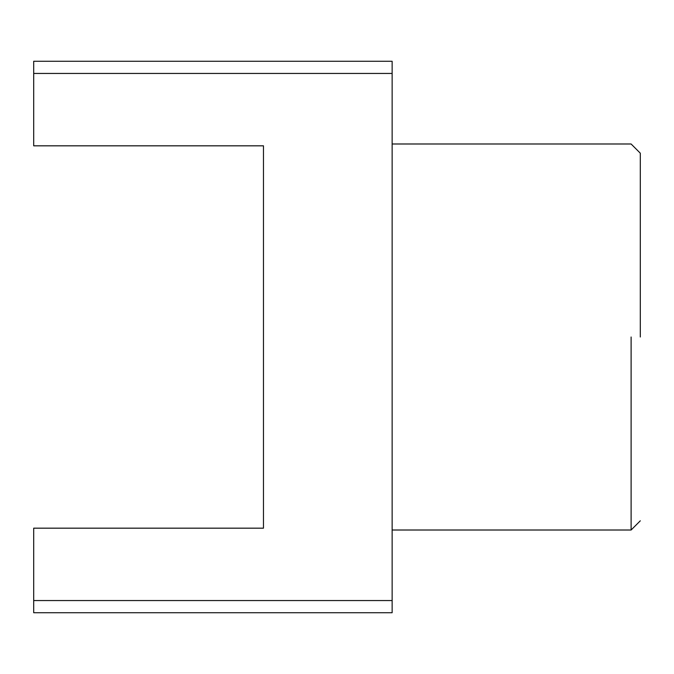 <?xml version="1.0" encoding="UTF-8"?>
<svg xmlns="http://www.w3.org/2000/svg" width="674" height="674" viewBox="0 0 674 674"><rect width="100%" height="100%" fill="white"/><g stroke="black" fill="none" stroke-linecap="round" stroke-linejoin="round"><path stroke-width="1.01" d="M640.3 337L640.3 153.183L640.3 337M631.108 337L631.108 530.008L631.108 337M33.7 145.828L33.7 61.275L33.7 73.449L392.142 73.449L392.142 61.275L33.7 61.275L392.142 61.275L392.142 73.449L33.7 73.449L33.7 145.828L263.475 145.828L33.7 145.828M33.7 600.551L33.7 528.172L33.7 612.725L33.7 600.551L392.142 600.551L33.7 600.551M33.7 612.725L392.142 612.725L392.142 73.449L392.142 612.725L33.7 612.725M263.475 145.828L263.475 528.172L33.7 528.172L263.475 528.172L263.475 145.828M640.3 520.817L631.108 530.008L392.142 530.008M640.3 153.183L631.108 143.992L392.142 143.992"/></g></svg>
